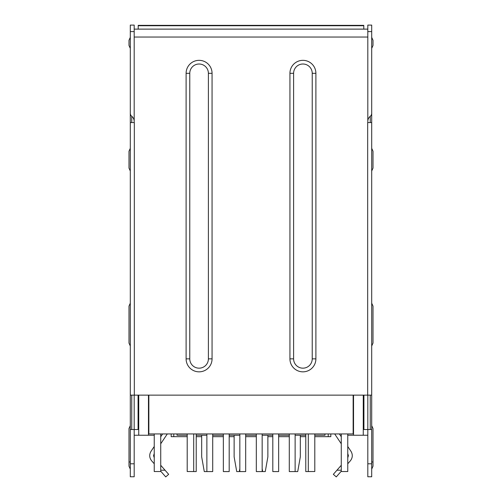<?xml version="1.0" encoding="UTF-8"?>
<svg xmlns="http://www.w3.org/2000/svg" width="502" height="502" viewBox="0 0 502 502"><rect width="100%" height="100%" fill="white"/><g stroke="black" fill="none" stroke-linecap="round" stroke-linejoin="round"><path stroke-width="0.75" d="M130.294 31.588L130.294 25.1L134.191 25.1L134.191 31.588L130.294 31.588L130.294 122.57L134.191 122.57M134.191 395.13L134.191 476.768L130.294 476.768L130.294 429.524L131.756 429.524L131.756 395.13M130.294 122.57L130.294 429.524M367.809 395.13L367.809 476.768L371.706 476.768L371.706 395.13L134.316 395.13L134.316 122.57M370.244 395.13L370.244 429.524L363.919 429.524L363.919 395.13M367.809 121.384A6.488 6.488 0 0 1 370.244 116.313A3.897 3.897 0 0 0 371.706 113.276L371.706 25.1L367.809 25.1L367.809 31.588L371.706 31.588M371.706 113.276L371.706 122.57L367.809 122.57M138.081 395.13L138.081 429.524L131.756 429.524M131.756 122.57L131.756 116.313A3.897 3.897 0 0 1 130.294 113.276M131.756 116.313A6.488 6.488 0 0 1 134.191 121.384M370.244 429.524L371.706 429.524M138.213 29.122L138.213 25.357L363.787 25.357L138.213 25.357M363.787 25.357L363.787 29.122M138.213 25.746L363.787 25.746M128.995 151.234L130.294 148.328L128.995 151.234L128.995 168.107L130.294 171.006L128.995 168.107M128.995 306.094L130.294 303.195L128.995 306.094L128.995 343.086L130.294 345.991L128.995 343.086M373.005 168.107L371.706 171.006L373.005 168.107L373.005 151.234L371.706 148.328L373.005 151.234M373.005 343.086L371.706 345.991L373.005 343.086L373.005 306.094L371.706 303.195L373.005 306.094M130.294 425.64L128.995 428.539L128.995 466.207L128.995 461.972L128.995 466.207L128.995 461.972L130.294 461.972M373.005 461.972L373.005 428.539L373.005 466.207L373.005 461.972L373.005 466.207L373.005 461.972L371.706 461.972M371.706 425.64L373.005 428.539M130.294 395.13L134.316 395.13M186.104 73.317A12.977 12.977 0 0 1 199.087 60.34A12.977 12.977 0 0 1 212.064 73.317L212.064 358.855A12.977 12.977 0 0 1 199.087 371.838A12.977 12.977 0 0 1 186.104 358.855L186.104 73.317L189.775 73.317A9.306 9.306 0 0 1 199.087 64.011A9.306 9.306 0 0 1 208.393 73.317L212.064 73.317M315.896 73.317L315.896 358.855A12.977 12.977 0 0 1 302.913 371.838A12.977 12.977 0 0 1 289.936 358.855L289.936 73.317A12.977 12.977 0 0 1 302.913 60.34A12.977 12.977 0 0 1 315.896 73.317L312.225 73.317L312.225 358.855A9.306 9.306 0 0 1 302.913 368.167A9.306 9.306 0 0 1 293.607 358.855L289.936 358.855M367.809 37.041L134.191 37.041L134.191 29.122L367.809 29.122L367.809 122.444M134.191 37.041L134.191 122.444M371.706 122.57L371.706 395.13M373.005 45.475L373.005 40.285L371.706 37.38L373.005 40.285L373.005 45.475L371.706 48.38L373.005 45.475M128.995 40.285L128.995 45.475L130.294 48.38L128.995 45.475L128.995 40.285L130.294 37.38L128.995 40.285M154.239 435.24L138.734 435.24L138.734 395.13M148.466 435.24L148.466 395.13M353.533 395.13L353.533 435.24L347.76 435.24M363.266 395.13L363.266 435.24L353.533 435.24M138.734 435.24L134.191 435.24M363.266 435.24L367.809 435.24M324.982 433.941L324.982 435.24L314.792 435.24M305.774 435.24L295.126 435.24M289.29 435.24L278.648 435.24M272.806 435.24L262.163 435.24M256.321 435.24L245.679 435.24M239.837 435.24L229.194 435.24M223.352 435.24L212.71 435.24M206.874 435.24L196.226 435.24M187.208 435.24L177.018 435.24L177.018 433.941M160.728 433.941L160.728 471.535L154.239 471.535L154.239 433.941M193.697 433.941L193.697 471.535L187.208 471.535L187.208 433.941M148.856 395.13L148.856 433.941L353.144 433.941L353.144 395.13M160.728 470.211L165.045 470.211L168.659 474.334L165.729 476.9L160.728 471.19M151.008 451.336L154.239 446.491L151.008 451.336C149.1 454.624 149.307 457.774 151.629 460.786L154.239 463.779L151.629 460.786M160.728 436.771L162.623 433.941L160.728 436.771M160.728 443.787L167.304 433.941L160.728 443.787M154.239 453.507L153.593 455.659L154.239 457.811L153.593 455.659L154.239 453.507M165.045 470.211L160.728 465.279M341.272 465.279L333.341 474.334L336.271 476.9L341.272 471.19M350.992 451.336L347.76 446.491L350.992 451.336C352.9 454.624 352.693 457.774 350.371 460.786L347.76 463.779M339.377 433.941L341.272 436.771L339.377 433.941M347.76 457.811L348.407 455.659L347.76 453.507L348.407 455.659L347.76 457.811M334.696 433.941L341.272 443.787M187.208 436.665L171.182 436.665L171.182 433.941M330.818 433.941L330.818 436.665L314.792 436.665M196.226 436.665L201.678 436.665M212.71 436.665L223.352 436.665M229.194 436.665L234.127 436.665M245.679 436.665L256.321 436.665M267.873 436.665L272.806 436.665M278.648 436.665L289.29 436.665M300.322 436.665L305.774 436.665M173.774 433.941L173.774 436.665M328.226 436.665L328.226 433.941M201.678 435.24L201.678 456.858L204.276 471.579L206.874 471.579L206.874 433.941M234.127 435.24L234.127 456.858L236.724 471.579L239.316 471.579L239.837 468.636M262.163 468.636L262.684 471.579L265.276 471.579L267.873 456.858L267.873 435.24M295.126 433.941L295.126 471.579L297.724 471.579L300.322 456.858L300.322 435.24M314.792 433.941L314.792 471.535L308.303 471.535L308.303 433.941M347.76 433.941L347.76 471.535L341.272 471.535L341.272 433.941M305.774 433.941L305.774 471.579L311.61 471.535M272.806 433.941L272.806 471.579L278.648 471.579L278.648 433.941M239.837 433.941L239.837 471.579L245.679 471.579L245.679 433.941M206.874 471.579L212.71 471.579L212.71 433.941M190.39 471.535L196.226 471.579L196.226 433.941M223.352 433.941L223.352 471.579L229.194 471.579L229.194 433.941M256.321 433.941L256.321 471.579L262.163 471.579L262.163 433.941M295.126 471.579L289.29 471.579L289.29 433.941M134.191 463.792L130.294 463.792M370.244 116.313L370.244 122.57M367.809 463.792L371.706 463.792M367.684 395.13L367.684 122.57M289.936 73.317L293.607 73.317A9.306 9.306 0 0 1 302.913 64.011A9.306 9.306 0 0 1 312.225 73.317M293.607 73.317L293.607 358.855M312.225 358.855L315.896 358.855M189.775 73.317L189.775 358.855A9.306 9.306 0 0 0 199.087 368.167A9.306 9.306 0 0 0 208.393 358.855L208.393 73.317M208.393 358.855L212.064 358.855M186.104 358.855L189.775 358.855M341.272 470.211L336.955 470.211M134.191 476.768L130.294 476.768M367.809 476.768L371.706 476.768M130.294 469.106L128.995 466.207M371.706 469.106L373.005 466.207L371.706 469.106"/></g></svg>
